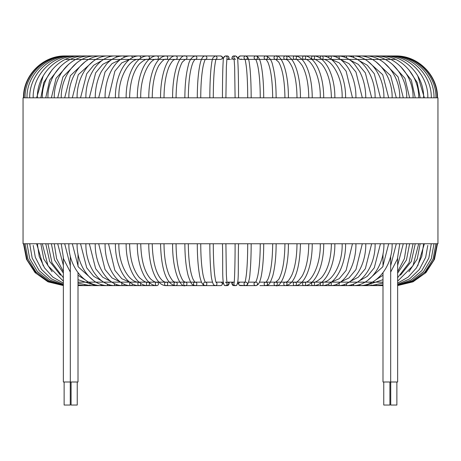 <?xml version="1.0" encoding="UTF-8"?>
<svg xmlns="http://www.w3.org/2000/svg" width="461" height="461" viewBox="0 0 461 461"><rect width="100%" height="100%" fill="white"/><g stroke="black" fill="none" stroke-linecap="round" stroke-linejoin="round"><path stroke-width="0.69" d="M230.5 59.417L226.795 59.417L230.5 59.417M188.319 97.818C188.491 81.407 190.076 69.565 193.061 62.287C194.519 59.821 195.222 58.864 195.176 59.417L220.577 59.417A1.729 1.723 -90 0 0 222.3 57.688A1.729 1.723 -90 0 0 220.577 55.96L222.329 56.847L223.355 59.071L223.545 57.763L225.308 55.965M212.394 59.417L205.422 59.417L212.394 59.417M23.511 97.818C22.935 75.454 43 55.383 65.37 55.96L195.176 55.96A1.729 1.688 -90 0 1 196.859 57.688A1.729 1.688 -90 0 1 195.176 59.417L65.37 59.417M395.63 59.417L259.52 59.417M255.578 59.417L248.606 59.417M245.736 59.417A1.729 1.723 90 0 0 247.459 57.688A1.729 1.723 90 0 0 245.736 55.96L240.423 55.96A1.729 1.723 90 0 0 238.7 57.688A1.729 1.723 90 0 0 240.423 59.417L265.824 59.417A1.729 1.688 90 0 0 267.513 57.688A1.729 1.688 90 0 0 265.824 55.96L246.992 55.96A1.729 1.706 90 0 0 246.399 56.069M129.599 97.818C129.927 82.646 133.223 71.334 139.481 63.889C143.723 60.132 146.54 58.639 147.935 59.417L148.938 59.417L147.935 59.417A1.729 1.498 -90 0 0 147.935 55.96C135.903 55.47 125.893 75.466 126.141 97.818M140.738 97.818C140.109 75.235 150.96 57.337 156.896 59.417L159.028 59.417M152.222 97.818C152.389 84.225 154.55 73.529 158.699 65.733C162.381 60.506 164.859 58.397 166.133 59.417L169.366 59.417M164.007 97.818C164.122 85.06 165.781 74.745 168.997 66.868C173.203 58.397 174.592 59.838 175.618 59.417L179.923 59.417M176.056 97.818C176.309 81.038 178.395 69.127 182.302 62.091L185.31 59.417L190.641 59.417M270.359 59.417L275.69 59.417A1.729 1.66 90 0 0 277.355 57.688A1.729 1.66 90 0 0 275.69 55.96L265.824 55.96A1.729 1.688 90 0 0 264.141 57.688A1.729 1.688 90 0 0 265.824 59.417C265.778 58.864 266.481 59.821 267.939 62.287C270.924 69.565 272.509 81.407 272.682 97.818M281.077 59.417L285.382 59.417A1.729 1.631 90 0 0 287.013 57.688A1.729 1.631 90 0 0 285.382 55.96L275.69 55.96A1.729 1.66 90 0 0 274.03 57.688A1.729 1.66 90 0 0 275.69 59.417L278.698 62.091C282.605 69.127 284.691 81.038 284.944 97.818M291.634 59.417L294.867 59.417A1.729 1.59 90 0 0 296.458 57.688A1.729 1.59 90 0 0 294.867 55.96L285.382 55.96A1.729 1.631 90 0 0 283.751 57.688A1.729 1.631 90 0 0 285.382 59.417C286.408 59.838 287.797 58.397 292.003 66.868C295.219 74.745 296.878 85.06 296.993 97.818M301.972 59.417L304.104 59.417A1.729 1.544 90 0 0 304.104 55.96L294.867 55.96A1.729 1.59 90 0 0 293.277 57.688A1.729 1.59 90 0 0 294.867 59.417C296.141 58.397 298.619 60.506 302.301 65.733C306.45 73.529 308.611 84.225 308.778 97.818M312.062 59.417L313.065 59.417A1.729 1.498 90 0 0 313.065 55.96L304.104 55.96A1.729 1.544 90 0 0 304.104 59.417C310.04 57.337 320.891 75.235 320.262 97.818M321.853 59.417L330.013 59.417M226.795 282.149L234.205 282.149M237.68 282.149L244.987 282.149M248.606 282.149L255.578 282.149A1.729 1.706 -90 0 0 255.832 285.607L257.82 284.794C260.736 281.567 261.652 274.111 262.257 269.777C263.214 262.194 263.698 253.521 263.715 243.748M259.52 282.149L382.993 282.149M78.007 282.149L201.48 282.149M214.601 285.497A1.729 1.706 90 0 1 214.008 285.607L205.168 285.607A1.729 1.706 90 0 0 205.439 282.172L212.394 282.149M216.013 282.149L223.32 282.149M437.489 97.818C438.065 75.454 418 55.383 395.63 55.96L313.065 55.96A1.729 1.498 90 0 0 313.065 59.417C314.46 58.639 317.277 60.132 321.519 63.889C327.777 71.334 331.073 82.646 331.401 97.818M338.028 285.607L352.532 285.607A1.729 1.164 -90 0 1 351.518 284.731M305.355 285.607L382.993 285.607M300.445 243.748C299.978 265.444 295.691 284.662 285.382 285.607A1.729 1.631 -90 0 1 283.751 283.878A1.729 1.631 -90 0 1 285.382 282.149A1.729 1.631 -90 0 1 287.013 283.878A1.729 1.631 -90 0 1 285.382 285.607L380.515 285.607A1.729 0.72 -90 0 1 380.135 285.347M309.965 285.607L375.98 285.607A1.729 0.818 -90 0 1 375.49 285.261M321.922 285.607L370.898 285.607A1.729 0.91 -90 0 1 370.287 285.163M334.859 243.748C335.107 266.101 325.097 286.097 313.065 285.607A1.729 1.498 -90 0 1 313.065 282.149A1.729 1.498 -90 0 1 313.065 285.607L359.148 285.607A1.729 1.083 -90 0 1 358.278 284.904M321.841 282.161A1.729 1.441 -90 0 1 323.149 283.959A1.729 1.441 -90 0 1 321.715 285.607L330.013 285.607A1.729 1.377 -90 0 1 328.635 283.849M278.427 285.607L304.104 285.607A1.729 1.544 -90 0 1 304.104 282.149A1.729 1.544 -90 0 1 304.104 285.607C315.07 286.068 323.91 266.13 323.72 243.748M294.867 285.607L272.411 285.607L294.867 285.607A1.729 1.59 -90 0 1 293.277 283.878A1.729 1.59 -90 0 1 294.867 282.149A1.729 1.59 -90 0 1 296.458 283.878A1.729 1.59 -90 0 1 294.867 285.607C304.756 286.033 312.356 266.17 312.235 243.748M276.139 243.748C276.087 256.748 274.969 267.42 272.797 275.776C269.109 286.419 268.711 284.408 265.824 285.607A1.729 1.688 -90 0 1 264.141 283.878A1.729 1.688 -90 0 1 265.824 282.149A1.729 1.688 -90 0 1 267.513 283.878A1.729 1.688 -90 0 1 265.824 285.607L275.69 285.607A1.729 1.66 -90 0 1 274.03 283.878A1.729 1.66 -90 0 1 275.69 282.149A1.729 1.66 -90 0 1 277.355 283.878A1.729 1.66 -90 0 1 275.69 285.607C280.933 288.131 288.724 269.8 288.402 243.748M235.6 285.607L236.925 284.996L237.645 282.495L239.282 285.273L240.423 285.607L255.832 285.607L246.992 285.607A1.729 1.706 -90 0 1 246.399 285.497M238.55 97.818C238.527 80.105 238.262 67.6 237.755 60.299C238.072 58.178 237.346 56.732 235.583 55.96L233.813 55.96A1.729 1.729 90 0 0 232.085 57.688A1.729 1.729 90 0 0 233.813 59.417L234.205 59.417M233.704 285.607L231.941 283.803L231.716 282.149L231.941 283.803L233.813 285.607L235.583 285.607A1.729 1.729 -90 0 1 234.09 283.014M222.45 97.818C222.473 80.105 222.738 67.6 223.245 60.299C222.928 58.178 223.654 56.732 225.417 55.96L227.187 55.96L228.529 56.57L229.284 59.417L228.529 56.57L227.187 55.96L225.417 55.96A1.729 1.729 -90 0 1 226.91 58.553M227.187 282.149A1.729 1.729 90 0 1 228.915 283.878A1.729 1.729 90 0 1 227.187 285.607L225.417 285.607C221.505 286.218 223.187 268.607 222.45 243.748M216.105 59.198A1.729 1.723 -90 0 0 215.264 55.96L220.577 55.96L222.329 56.847L223.355 59.071M220.577 282.149A1.729 1.723 90 0 1 222.3 283.878A1.729 1.723 90 0 1 220.577 285.607L215.264 285.607L213.512 284.725C212.008 281.233 211.173 277.315 210.988 272.964C210.233 264.914 209.847 255.175 209.83 243.748M184.861 97.818C184.919 84.784 186.037 74.088 188.221 65.733C189.223 60.379 191.54 57.124 195.176 55.96L215.264 55.96L212.942 57.798C212.21 60.109 211.985 59.607 210.982 68.701C210.233 76.739 209.847 86.443 209.83 97.818M195.176 285.607L207.496 285.607L195.176 285.607A1.729 1.688 90 0 1 193.487 283.878A1.729 1.688 90 0 1 195.176 282.149A1.729 1.688 90 0 1 196.859 283.878A1.729 1.688 90 0 1 195.176 285.607C192.289 284.408 191.891 286.419 188.203 275.776C186.031 267.42 184.913 256.748 184.861 243.748M148.765 243.748C148.644 266.17 156.244 286.033 166.133 285.607A1.729 1.59 90 0 1 164.542 283.878A1.729 1.59 90 0 1 166.133 282.149A1.729 1.59 90 0 1 167.723 283.878A1.729 1.59 90 0 1 166.133 285.607L185.31 285.607A1.729 1.66 90 0 1 183.645 283.878A1.729 1.66 90 0 1 185.31 282.149A1.729 1.66 90 0 1 186.97 283.878A1.729 1.66 90 0 1 185.31 285.607C180.067 288.131 172.276 269.8 172.598 243.748M175.618 285.607L194.761 285.607L175.618 285.607A1.729 1.631 90 0 1 173.987 283.878A1.729 1.631 90 0 1 175.618 282.149A1.729 1.631 90 0 1 177.249 283.878A1.729 1.631 90 0 1 175.618 285.607C165.309 284.662 161.022 265.444 160.555 243.748M124.349 284.23A1.729 1.314 90 0 1 123.064 285.607L147.935 285.607A1.729 1.498 90 0 1 147.935 282.149A1.729 1.498 90 0 1 147.935 285.607L156.896 285.607A1.729 1.544 90 0 1 156.896 282.149A1.729 1.544 90 0 1 156.896 285.607C145.93 286.068 137.09 266.13 137.28 243.748M132.365 283.849A1.729 1.377 90 0 1 130.987 285.607L139.285 285.607A1.729 1.441 90 0 1 137.851 283.959A1.729 1.441 90 0 1 139.159 282.161M109.482 284.731A1.729 1.164 90 0 1 108.468 285.607L130.233 285.607M121.929 283.002A1.729 1.314 90 0 0 121.923 284.737A1.729 1.314 90 0 0 123.064 285.607L101.852 285.607A1.729 1.083 90 0 1 100.809 284.345M142.737 285.607L85.02 285.607A1.729 0.818 90 0 1 84.432 285.082M80.865 285.347A1.729 0.72 90 0 1 80.485 285.607L90.102 285.607A1.729 0.91 90 0 1 89.365 284.892M165.701 285.607L176.736 285.607M225.4 285.607L224.075 284.996L223.355 282.495L221.718 285.273L220.577 285.607L205.168 285.607A1.729 1.706 90 0 1 203.462 283.878A1.729 1.706 90 0 1 205.168 282.149M227.296 285.607L229.059 283.803L229.284 282.149L229.059 283.803L227.187 285.607L225.417 285.607A1.729 1.729 90 0 0 226.91 283.014M234.09 58.553A1.729 1.729 90 0 1 235.583 55.96L233.813 55.96L232.471 56.57L231.716 59.417L232.471 56.57L233.813 55.96M233.813 282.149A1.729 1.729 -90 0 0 232.085 283.878A1.729 1.729 -90 0 0 233.813 285.607L235.583 285.607C239.495 286.218 237.813 268.607 238.55 243.748M251.17 97.818C251.153 86.443 250.767 76.739 250.018 68.701C249.015 59.607 248.79 60.109 248.058 57.798L245.736 55.96L240.423 55.96L238.671 56.847L237.645 59.071L237.455 57.763L235.692 55.965M237.645 282.495L239.282 285.273L245.736 285.607A1.729 1.723 -90 0 1 244.895 282.374M259.923 285.607L275.69 285.607M314.269 285.607L318.263 285.607M437.95 243.748L23.05 243.748L23.05 97.818L437.95 97.818L437.95 243.748M78.007 272.699L78.007 381.996L63.359 381.996L63.359 258.2M397.641 258.2L397.641 381.996L382.993 381.996L382.993 272.699M70.326 381.996L70.326 256.109M382.993 266.389L382.993 253.844M77.235 381.996L77.235 405.04L71.092 405.04L71.092 381.996M389.908 381.996L389.908 405.04L383.765 405.04L383.765 381.996M70.268 381.996L70.268 405.04L64.125 405.04L64.125 381.996M396.875 381.996L396.875 405.04L390.732 405.04L390.732 381.996M390.795 56.075A1.729 0.421 90 0 0 390.646 55.96A1.729 0.421 90 0 0 390.507 56.052M388.093 56.138A1.729 0.524 90 0 0 387.862 55.96A1.729 0.524 90 0 0 387.655 56.098M384.814 56.225A1.729 0.622 90 0 0 384.48 55.96A1.729 0.622 90 0 0 384.192 56.156M380.965 56.34A1.729 0.72 90 0 0 380.515 55.96A1.729 0.72 90 0 0 380.135 56.225M380.965 285.226A1.729 0.72 -90 0 1 380.515 285.607L382.993 285.52M376.568 56.49A1.729 0.818 90 0 0 375.98 55.96A1.729 0.818 90 0 0 375.49 56.305M376.568 285.082A1.729 0.818 -90 0 1 375.98 285.607L382.993 284.852M371.635 56.674A1.729 0.91 90 0 0 370.898 55.96A1.729 0.91 90 0 0 370.287 56.403M371.635 284.892A1.729 0.91 -90 0 1 370.898 285.607L382.993 283.152M366.172 56.916A1.729 0.997 90 0 0 365.279 55.96A1.729 0.997 90 0 0 364.542 56.524M366.172 284.65A1.729 0.997 -90 0 1 365.279 285.607A1.729 0.997 -90 0 1 364.542 285.048M360.191 57.222A1.729 1.083 90 0 0 359.148 55.96A1.729 1.083 90 0 0 358.278 56.663M360.191 284.345A1.729 1.083 -90 0 1 359.148 285.607C376.856 286.172 392.599 266.089 392.144 243.748M353.696 57.596A1.729 1.164 90 0 0 352.532 55.96A1.729 1.164 90 0 0 351.518 56.841M353.696 283.97A1.729 1.164 -90 0 1 352.532 285.607C369.411 286.166 384.347 266.083 383.915 243.748M346.666 58.051A1.729 1.239 90 0 0 345.45 55.96A1.729 1.239 90 0 0 344.298 57.055M346.666 283.515A1.729 1.239 -90 0 1 345.45 285.607A1.729 1.239 -90 0 1 344.298 284.512M339.071 58.564A1.729 1.314 90 0 0 339.077 56.83A1.729 1.314 90 0 0 337.936 55.96A1.729 1.314 90 0 0 336.651 57.337M339.071 283.002A1.729 1.314 -90 0 1 339.077 284.737A1.729 1.314 -90 0 1 337.936 285.607A1.729 1.314 -90 0 1 336.651 284.23M330.837 59.071A1.729 1.377 90 0 0 331.321 57.147A1.729 1.377 90 0 0 330.013 55.96A1.729 1.377 90 0 0 328.635 57.717M330.837 282.495A1.729 1.377 -90 0 1 331.321 284.425A1.729 1.377 -90 0 1 330.013 285.607C344.096 286.137 356.261 266.083 355.927 243.748M321.841 59.411A1.729 1.441 90 0 0 323.149 57.613A1.729 1.441 90 0 0 321.715 55.96A1.729 1.441 90 0 0 320.366 58.311M345.606 243.748C345.9 266.089 334.784 286.12 321.715 285.607A1.729 1.441 -90 0 1 320.366 283.261M255.832 59.417A1.729 1.706 90 0 0 257.538 57.688A1.729 1.706 90 0 0 255.832 55.96A1.729 1.706 90 0 0 255.561 59.394M255.826 282.149A1.729 1.706 -90 0 1 257.538 283.878A1.729 1.706 -90 0 1 255.832 285.607M246.324 56.046L245.736 55.96A1.729 1.723 90 0 0 244.895 59.198M240.423 285.607A1.729 1.723 -90 0 1 238.7 283.878A1.729 1.723 -90 0 1 240.423 282.149M245.725 282.149A1.729 1.723 -90 0 1 247.459 283.878A1.729 1.723 -90 0 1 245.736 285.607L247.488 284.725C248.992 281.233 249.827 277.315 250.012 272.964C250.767 264.914 251.153 255.175 251.17 243.748M226.795 59.417L227.187 59.417A1.729 1.729 -90 0 0 228.915 57.688A1.729 1.729 -90 0 0 227.187 55.96M216.105 282.374A1.729 1.723 90 0 1 215.264 285.607M205.439 59.394A1.729 1.706 -90 0 0 205.168 55.96C202.875 55.931 201.14 58.778 199.965 64.505C198.23 72.838 197.337 83.942 197.285 97.818M214.601 56.069A1.729 1.706 -90 0 0 214.008 55.96L214.676 56.046M160.555 97.818C160.411 74.59 167.458 55.009 175.618 55.96A1.729 1.631 -90 0 1 177.249 57.688A1.729 1.631 -90 0 1 175.618 59.417L185.31 59.417A1.729 1.66 -90 0 0 186.97 57.688A1.729 1.66 -90 0 0 185.31 55.96C179.11 54.156 172.426 73.069 172.598 97.818M166.133 59.417A1.729 1.59 -90 0 0 167.723 57.688A1.729 1.59 -90 0 0 166.133 55.96C155.553 56.098 148.753 76.071 148.765 97.818M156.896 59.417A1.729 1.544 -90 0 0 156.896 55.96C154.06 55.493 147.399 58.046 142.524 69.069C139.089 77.171 137.343 86.754 137.28 97.818M140.634 58.311A1.729 1.441 -90 0 0 139.285 55.96C126.216 55.453 115.1 75.477 115.394 97.818M140.634 283.261A1.729 1.441 90 0 1 139.285 285.607C126.216 286.12 115.1 266.089 115.394 243.748M132.365 57.717A1.729 1.377 -90 0 0 130.987 55.96C116.904 55.435 104.739 75.483 105.073 97.818M105.073 243.748C104.739 266.083 116.904 286.137 130.987 285.607A1.729 1.377 90 0 1 129.679 284.425A1.729 1.377 90 0 1 130.163 282.495M124.349 57.337A1.729 1.314 -90 0 0 123.064 55.96C116.938 56.04 111.424 58.754 106.526 64.096L101.368 71.524C97.334 79.223 95.289 87.988 95.225 97.818M116.702 57.055A1.729 1.239 -90 0 0 115.55 55.96C99.553 55.412 85.481 75.489 85.884 97.818M116.702 284.512A1.729 1.239 90 0 1 115.55 285.607A1.729 1.239 90 0 1 114.334 283.515M109.482 56.841A1.729 1.164 -90 0 0 108.468 55.96C91.589 55.406 76.653 75.483 77.085 97.818M77.085 243.748C76.653 266.083 91.589 286.166 108.468 285.607A1.729 1.164 90 0 1 107.304 283.97M102.722 56.663A1.729 1.083 -90 0 0 101.852 55.96C84.144 55.401 68.401 75.483 68.856 97.818M102.722 284.904A1.729 1.083 90 0 1 101.852 285.607C84.144 286.172 68.401 266.089 68.856 243.748M96.458 56.524A1.729 0.997 -90 0 0 95.721 55.96C77.235 55.395 60.766 75.477 61.238 97.818M96.458 285.048A1.729 0.997 90 0 1 95.721 285.607A1.729 0.997 90 0 1 94.828 284.65M90.713 56.403A1.729 0.91 -90 0 0 90.102 55.96C70.908 55.389 53.758 75.471 54.254 97.818M90.713 285.163A1.729 0.91 90 0 1 90.102 285.607L78.007 283.152M85.51 56.305A1.729 0.818 -90 0 0 85.02 55.96C65.174 55.389 47.42 75.471 47.932 97.818M85.51 285.261A1.729 0.818 90 0 1 85.02 285.607L78.007 284.852M80.865 56.225A1.729 0.72 -90 0 0 80.485 55.96C60.063 55.389 41.772 75.466 42.297 97.818M78.007 285.52L80.485 285.607A1.729 0.72 90 0 1 80.035 285.226M76.808 56.156A1.729 0.622 -90 0 0 76.52 55.96C55.585 55.389 36.834 75.46 37.37 97.818M73.345 56.098A1.729 0.524 -90 0 0 73.138 55.96C51.776 55.383 32.622 75.454 33.169 97.818L33.204 96.13M70.493 56.052A1.729 0.421 -90 0 0 70.354 55.96C48.636 55.383 29.152 75.454 29.711 97.818M68.263 56.017A1.729 0.317 -90 0 0 68.182 55.96L68.182 55.96C46.175 55.383 26.438 75.454 27.003 97.818M66.661 55.988L66.62 55.96C44.417 55.383 24.496 75.454 25.067 97.818M65.693 55.971L65.681 55.96C43.357 55.383 23.327 75.454 23.903 97.818M397.641 285.561L413.033 281.821L425.929 272.63L434.493 259.301L437.489 243.748M437.097 97.818C437.673 75.454 417.643 55.383 395.319 55.96L395.319 55.96M397.641 285.543L412.226 282.028L424.633 273.58L433.859 259.918L437.097 243.748M435.933 97.818C436.504 75.454 416.583 55.383 394.38 55.96L394.38 55.96M397.641 285.48L412.52 281.412L424.898 272.157L433.075 259.001L435.933 243.748M433.997 97.818C434.562 75.454 414.825 55.383 392.818 55.96L392.818 55.96M397.641 285.319L411.863 280.858L423.596 271.558L431.306 258.627L433.997 243.748M387.862 55.96C409.224 55.383 428.378 75.454 427.831 97.818L427.796 96.13M431.289 97.818C431.848 75.454 412.365 55.383 390.646 55.96M397.641 284.984L410.93 280.023L421.763 270.676L428.834 258.079L431.289 243.748M397.641 284.333L409.708 278.801L419.395 269.472L425.664 257.347L427.796 245.436M424.374 97.818L417.775 75.806M424.374 243.748L417.775 265.767M420.173 97.818L417.222 82.542L408.884 69.801M423.63 97.818C424.166 75.46 405.415 55.389 384.48 55.96M397.641 283.169L408.169 277.073L416.485 267.858L421.798 256.397L423.63 243.748M420.173 243.748L417.222 259.03L408.884 271.765M415.246 97.818L411.333 80.116L400.523 66.43M418.703 97.818C419.228 75.466 400.937 55.389 380.515 55.96M397.641 281.164L413.016 265.726L418.703 243.748M415.246 243.748L411.333 261.45L400.523 275.136M409.61 97.818L404.954 78.33L392.346 64.275M413.068 97.818C413.58 75.471 395.826 55.389 375.98 55.96M397.641 277.729L408.988 262.839L413.068 243.748M409.61 243.748L406.464 259.964L397.641 273.119M403.289 97.818L398.062 76.906L384.18 62.8M406.746 97.818C407.242 75.471 390.092 55.389 370.898 55.96M397.641 271.627L404.395 258.667L406.746 243.748M403.289 243.748L397.641 265.398M396.304 97.818L390.646 75.719L375.899 61.739M399.762 97.818C400.234 75.477 383.765 55.395 365.279 55.96M365.279 285.607L382.993 279.671M390.674 272.076L397.411 258.949L399.762 243.748M396.304 243.748L390.674 265.795M382.993 275.263L375.899 279.827M388.686 97.818L382.711 74.682L367.44 60.967M392.144 97.818C392.599 75.483 376.856 55.401 359.148 55.96M388.686 243.748L382.711 266.884L367.44 280.599M380.463 97.818L374.274 73.748L367.279 65.232L358.773 60.397M383.915 97.818C384.347 75.483 369.411 55.406 352.532 55.96M380.463 243.748L374.274 267.824L367.279 276.341L358.773 281.175M371.664 97.818L365.348 72.873L358.295 64.373L349.882 59.976M375.116 97.818C375.519 75.489 361.447 55.412 345.45 55.96M345.45 285.607C361.441 286.16 375.519 266.083 375.116 243.748M371.664 243.748L365.348 268.7L358.289 277.194L349.882 281.596M362.317 97.818L355.955 72.02L348.937 63.589L340.754 59.676M365.775 97.818C365.711 87.988 363.666 79.223 359.632 71.524L354.474 64.096C349.576 58.754 344.062 56.04 337.936 55.96M337.936 285.607C352.993 286.148 366.143 266.083 365.775 243.748M362.317 243.748L355.955 269.547L348.937 277.977L340.754 281.89M352.469 97.818L346.119 71.167L339.221 62.852L331.407 59.492M355.927 97.818C356.261 75.483 344.096 55.435 330.013 55.96M352.469 243.748L346.119 270.405L339.221 278.721L331.407 282.074M342.148 97.818C342.788 75.679 330.209 57.706 321.715 59.417M345.606 97.818C345.9 75.477 334.784 55.453 321.715 55.96M342.148 243.748C342.788 265.893 330.209 283.867 321.715 282.149M334.859 97.818C335.107 75.466 325.097 55.47 313.065 55.96M331.401 243.748C331.073 258.926 327.777 270.232 321.519 277.683C317.277 281.435 314.46 282.927 313.065 282.149M323.72 97.818C323.657 86.754 321.911 77.171 318.476 69.069C313.601 58.046 306.94 55.493 304.104 55.96M320.262 243.748C320.891 266.331 310.04 284.235 304.104 282.149M312.235 97.818C312.247 76.071 305.447 56.098 294.867 55.96M308.778 243.748C308.611 257.347 306.45 268.043 302.301 275.834C298.619 281.066 296.141 283.169 294.867 282.149M300.445 97.818C300.589 74.59 293.542 55.009 285.382 55.96M296.993 243.748C296.878 256.506 295.219 266.821 292.003 274.698C287.797 283.169 286.408 281.734 285.382 282.149M288.402 97.818C288.574 73.069 281.89 54.156 275.69 55.96M284.944 243.748C284.691 260.534 282.605 272.445 278.698 279.481L275.69 282.149M276.139 97.818C276.081 84.784 274.963 74.088 272.779 65.733C271.777 60.379 269.46 57.124 265.824 55.96M272.682 243.748C272.509 260.16 270.924 272.002 267.939 279.285C266.481 281.752 265.778 282.708 265.824 282.149M260.258 97.818C260.206 84.726 259.405 74.169 257.849 66.148C255.993 58.247 255.406 59.602 255.498 59.336M263.715 97.818C263.663 83.942 262.77 72.838 261.035 64.505C259.86 58.778 258.125 55.931 255.832 55.96M260.258 243.748C260.206 256.84 259.405 267.397 257.849 275.424C255.993 283.325 255.406 281.965 255.498 282.236M247.713 97.818C247.69 85.683 247.263 75.598 246.433 67.565C245.166 57.631 244.716 59.325 244.803 59.025M241.351 59.025L240.423 59.417M247.713 243.748C247.69 255.884 247.263 265.968 246.433 274.001C245.166 283.941 244.716 282.241 244.803 282.547M235.093 97.818L234.643 66.839L234.055 58.397L235.583 59.417M234.055 283.175C234.476 282.875 235.156 263.767 235.093 243.748M225.907 97.818L226.357 66.839L226.945 58.397M225.907 243.748L226.357 274.733L226.945 283.175L225.417 282.149M213.287 97.818C213.31 85.683 213.737 75.598 214.567 67.565C215.834 57.631 216.284 59.325 216.197 59.025M213.287 243.748C213.31 255.884 213.737 265.968 214.567 274.001C215.834 283.941 216.284 282.241 216.197 282.547L216.197 282.541M200.742 97.818C200.794 84.726 201.595 74.169 203.151 66.148C205.007 58.247 205.594 59.602 205.502 59.336M205.168 285.607L203.18 284.794C200.264 281.567 199.348 274.111 198.743 269.777C197.786 262.194 197.302 253.521 197.285 243.748M200.742 243.748C200.794 256.84 201.595 267.397 203.151 275.424C205.007 283.325 205.594 281.965 205.502 282.236M188.319 243.748C188.491 260.16 190.076 272.002 193.061 279.285C194.519 281.752 195.222 282.708 195.176 282.149M176.056 243.748C176.142 256.287 177.473 266.516 180.049 274.433C183.161 282.201 183.057 280.161 183.962 281.533L185.31 282.149M164.007 243.748C164.122 256.506 165.781 266.821 168.997 274.698C173.203 283.169 174.592 281.734 175.618 282.149M152.222 243.748C152.718 261.813 155.991 273.99 162.047 280.271C164.007 281.769 165.366 282.397 166.133 282.149M140.738 243.748C141.152 260.407 144.512 272.209 150.816 279.159C153.634 281.521 155.662 282.518 156.896 282.149M147.935 285.607C135.903 286.097 125.893 266.101 126.141 243.748M129.599 243.748C129.927 258.926 133.223 270.232 139.481 277.683C143.723 281.435 146.54 282.927 147.935 282.149M118.852 97.818C118.212 75.679 130.791 57.706 139.285 59.417M118.852 243.748C118.425 265.006 129.489 283.158 139.285 282.149M108.531 97.818L114.881 71.167L121.779 62.852L129.593 59.492M108.531 243.748L114.881 270.405L121.779 278.721L129.593 282.074M98.683 97.818L105.045 72.02L112.063 63.589L120.246 59.676M123.064 285.607C108.007 286.148 94.857 266.083 95.225 243.748M98.683 243.748L105.045 269.547L112.063 277.977L120.246 281.89M89.336 97.818L95.652 72.873L102.705 64.373L111.118 59.976M115.55 285.607C99.559 286.16 85.481 266.083 85.884 243.748M89.336 243.748L95.652 268.7L102.711 277.194L111.118 281.596M80.537 97.818L86.726 73.748L93.721 65.232L102.227 60.397M80.537 243.748L86.726 267.824L93.721 276.341L102.227 281.175M72.314 97.818L78.289 74.682L93.56 60.967M72.314 243.748L78.289 266.884L93.56 280.599M64.696 97.818L70.354 75.719L85.101 61.739M95.721 285.607L78.007 279.671M70.326 272.076L63.589 258.949L61.238 243.748M64.696 243.748L70.326 265.795M78.007 275.263L85.101 279.827M57.711 97.818L62.938 76.906L76.82 62.8M63.359 271.627L56.605 258.667L54.254 243.748M57.711 243.748L63.359 265.398M51.39 97.818L56.046 78.33L68.654 64.275M63.359 277.729L52.012 262.839L47.932 243.748M51.39 243.748L54.536 259.964L63.359 273.119M45.754 97.818L49.667 80.116L60.477 66.43M63.359 281.164L47.984 265.726L42.297 243.748M45.754 243.748L49.667 261.45L60.477 275.136M40.827 97.818L43.778 82.542L52.116 69.801M63.359 283.169L52.831 277.073L44.515 267.858L39.202 256.397L37.37 243.748M40.827 243.748L43.778 259.03L52.116 271.765M36.626 97.818L43.225 75.806M63.359 284.333L51.292 278.801L41.605 269.472L35.336 257.347L33.204 245.436M36.626 243.748L43.225 265.767M63.359 284.984L50.07 280.023L39.237 270.676L32.166 258.079L29.711 243.748M63.359 285.319L49.137 280.858L37.404 271.558L29.694 258.627L27.003 243.748M63.359 285.48L48.48 281.412L36.102 272.157L27.925 259.001L25.067 243.748M63.359 285.543L48.774 282.028L36.367 273.58L27.141 259.918L23.903 243.748M63.359 285.561L47.967 281.821L35.071 272.63L26.508 259.301L23.511 243.748M214.676 285.52L214.008 285.607M223.355 282.495L221.718 285.273L220.577 285.607M240.423 55.96L238.671 56.847L237.645 59.071M246.324 285.52L246.992 285.607M78.007 253.844L78.007 266.389M390.674 256.109L390.674 381.996"/></g></svg>

